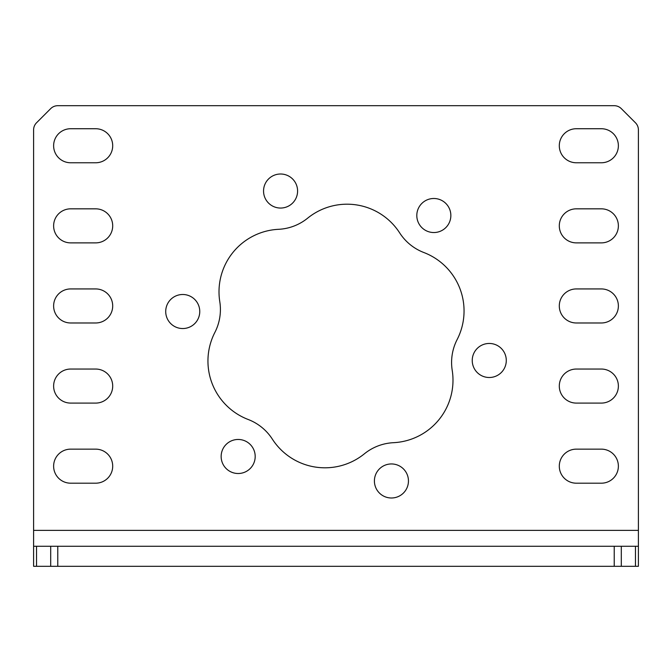 <?xml version="1.0" encoding="UTF-8"?>
<svg xmlns="http://www.w3.org/2000/svg" width="672" height="672" viewBox="0 0 672 672"><rect width="100%" height="100%" fill="white"/><g stroke="black" fill="none" stroke-linecap="round" stroke-linejoin="round"><path stroke-width="1.01" d="M214.872 332.422A50.064 50.064 0 0 0 219.786 301.661A62.58 62.58 0 0 1 278.527 229.312A50.064 50.064 0 0 0 307.625 218.182A62.58 62.58 0 0 1 399.664 232.882A50.064 50.064 0 0 0 423.847 252.521A62.58 62.58 0 0 1 457.128 339.578A50.064 50.064 0 0 0 452.214 370.339A62.58 62.58 0 0 1 393.473 442.688A50.064 50.064 0 0 0 364.375 453.818A62.58 62.58 0 0 1 272.336 439.118A50.064 50.064 0 0 0 248.153 419.479A62.58 62.58 0 0 1 214.872 332.422M618.374 225.851A17.018 17.018 0 0 0 601.348 208.832L576.316 208.832A17.018 17.018 0 0 0 559.297 225.851A17.018 17.018 0 0 0 576.316 242.878L601.348 242.878A17.018 17.018 0 0 0 618.374 225.851M112.703 225.851A17.018 17.018 0 0 0 95.684 208.832L70.652 208.832A17.018 17.018 0 0 0 53.626 225.851A17.018 17.018 0 0 0 70.652 242.878L95.684 242.878A17.018 17.018 0 0 0 112.703 225.851M112.703 145.748A17.018 17.018 0 0 0 95.684 128.73L70.652 128.73A17.018 17.018 0 0 0 53.626 145.748A17.018 17.018 0 0 0 70.652 162.767L95.684 162.767A17.018 17.018 0 0 0 112.703 145.748M618.374 145.748A17.018 17.018 0 0 0 601.348 128.73L576.316 128.73A17.018 17.018 0 0 0 559.297 145.748A17.018 17.018 0 0 0 576.316 162.767L601.348 162.767A17.018 17.018 0 0 0 618.374 145.748M263.55 191.033A17.018 17.018 0 0 0 280.568 208.051A17.018 17.018 0 0 0 297.595 191.033A17.018 17.018 0 0 0 280.568 174.006A17.018 17.018 0 0 0 263.55 191.033M416.808 215.51A17.018 17.018 0 0 0 433.835 232.537A17.018 17.018 0 0 0 450.853 215.51A17.018 17.018 0 0 0 433.835 198.492A17.018 17.018 0 0 0 416.808 215.51M472.24 360.478A17.018 17.018 0 0 0 489.266 377.504A17.018 17.018 0 0 0 506.285 360.478A17.018 17.018 0 0 0 489.266 343.459A17.018 17.018 0 0 0 472.24 360.478M374.405 480.967A17.018 17.018 0 0 0 391.432 497.994A17.018 17.018 0 0 0 408.45 480.967A17.018 17.018 0 0 0 391.432 463.949A17.018 17.018 0 0 0 374.405 480.967M221.147 456.49A17.018 17.018 0 0 0 238.165 473.508A17.018 17.018 0 0 0 255.192 456.49A17.018 17.018 0 0 0 238.165 439.463A17.018 17.018 0 0 0 221.147 456.49M165.715 311.522A17.018 17.018 0 0 0 182.734 328.541A17.018 17.018 0 0 0 199.76 311.522A17.018 17.018 0 0 0 182.734 294.496A17.018 17.018 0 0 0 165.715 311.522M112.703 305.962A17.018 17.018 0 0 0 95.684 288.935L70.652 288.935A17.018 17.018 0 0 0 53.626 305.962A17.018 17.018 0 0 0 70.652 322.98L95.684 322.98A17.018 17.018 0 0 0 112.703 305.962M112.703 386.064A17.018 17.018 0 0 0 95.684 369.046L70.652 369.046A17.018 17.018 0 0 0 53.626 386.064A17.018 17.018 0 0 0 70.652 403.091L95.684 403.091A17.018 17.018 0 0 0 112.703 386.064M112.703 466.175A17.018 17.018 0 0 0 95.684 449.148L70.652 449.148A17.018 17.018 0 0 0 53.626 466.175A17.018 17.018 0 0 0 70.652 483.193L95.684 483.193A17.018 17.018 0 0 0 112.703 466.175M618.374 305.962A17.018 17.018 0 0 0 601.348 288.935L576.316 288.935A17.018 17.018 0 0 0 559.297 305.962A17.018 17.018 0 0 0 576.316 322.98L601.348 322.98A17.018 17.018 0 0 0 618.374 305.962M618.374 386.064A17.018 17.018 0 0 0 601.348 369.046L576.316 369.046A17.018 17.018 0 0 0 559.297 386.064A17.018 17.018 0 0 0 576.316 403.091L601.348 403.091A17.018 17.018 0 0 0 618.374 386.064M618.374 466.175A17.018 17.018 0 0 0 601.348 449.148L576.316 449.148A17.018 17.018 0 0 0 559.297 466.175A17.018 17.018 0 0 0 576.316 483.193L601.348 483.193A17.018 17.018 0 0 0 618.374 466.175M614.225 566.303L614.225 546.277L638.4 546.277L638.4 566.303L33.6 566.303L33.6 546.277L57.775 546.277L57.775 566.303M614.225 546.277L57.775 546.277M638.4 566.303L638.4 129.872A10.013 10.013 0 0 0 635.468 122.791L621.306 108.629A10.013 10.013 0 0 0 614.225 105.697L57.775 105.697A10.013 10.013 0 0 0 50.694 108.629L36.532 122.791A10.013 10.013 0 0 0 33.6 129.872L33.6 566.303M638.4 530.384L33.6 530.384M621.306 546.277L621.306 566.303M635.468 566.303L635.468 546.277M50.694 566.303L50.694 546.277M36.532 546.277L36.532 566.303"/></g></svg>
